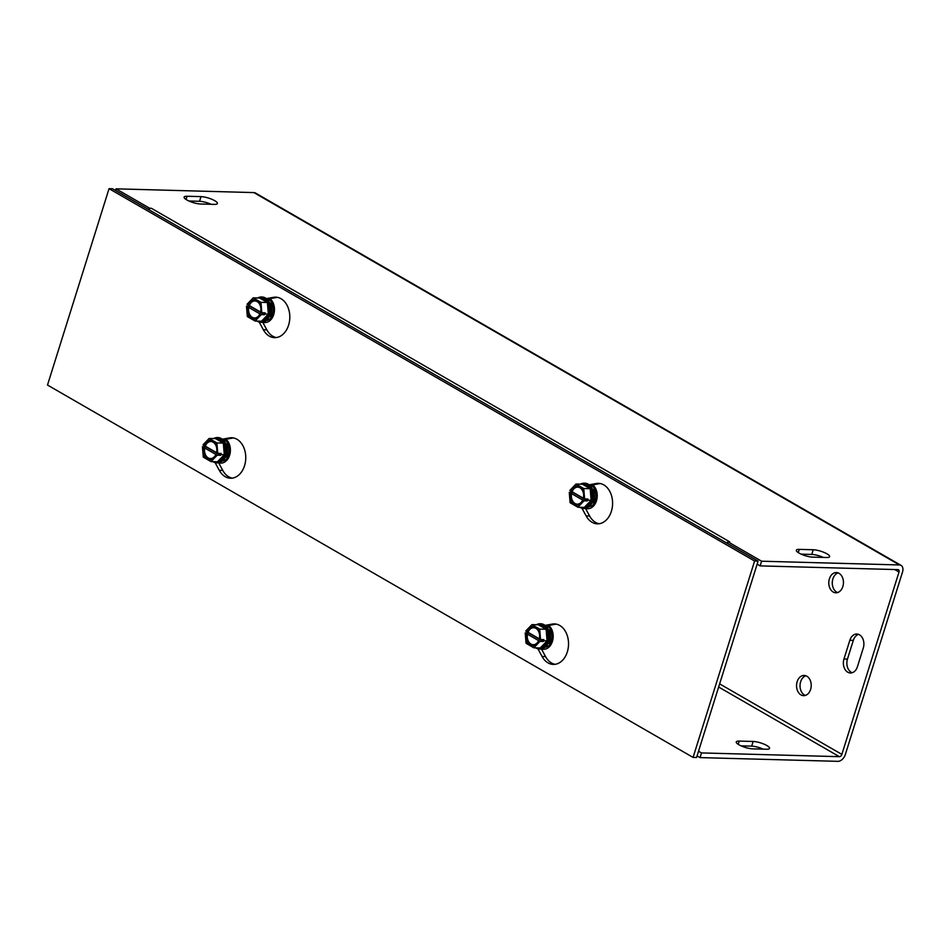 <?xml version="1.0" encoding="UTF-8"?>
<svg xmlns="http://www.w3.org/2000/svg" width="950" height="950" viewBox="0 0 950 950"><rect width="100%" height="100%" fill="white"/><g stroke="black" fill="none" stroke-linecap="round" stroke-linejoin="round"><path stroke-width="1.43" d="M812.725 557.128A10.129 2.553 -162.6 0 1 801.859 554.456A10.129 2.553 -162.6 0 1 796.337 550.228A10.129 2.553 -162.6 0 1 799.271 549.373L813.236 549.753A10.129 2.553 -162.6 0 1 824.101 552.437A10.129 2.553 -162.6 0 1 829.623 556.664A10.129 2.553 -162.6 0 1 826.69 557.508L812.725 557.128M823.353 557.424A10.129 2.553 17.4 0 0 811.775 554.432L801.147 554.135M200.509 204.001A10.129 2.553 -162.6 0 1 189.644 201.317A10.129 2.553 -162.6 0 1 184.122 197.089A10.129 2.553 -162.6 0 1 187.055 196.246L201.02 196.626A10.129 2.553 -162.6 0 1 211.886 199.298A10.129 2.553 -162.6 0 1 217.408 203.526A10.129 2.553 -162.6 0 1 214.474 204.381L200.509 204.001M211.138 204.286A10.129 2.553 17.4 0 0 199.559 201.293L188.931 201.008M752.637 748.849A10.129 2.553 -162.6 0 1 741.784 746.166A10.129 2.553 -162.6 0 1 736.25 741.938A10.129 2.553 -162.6 0 1 739.195 741.083L753.16 741.463A10.129 2.553 -162.6 0 1 764.026 744.147A10.129 2.553 -162.6 0 1 769.547 748.374A10.129 2.553 -162.6 0 1 766.602 749.229L752.637 748.849M763.266 749.134A10.129 2.553 17.4 0 0 751.688 746.142L741.059 745.857M863.277 648.031L857.422 666.734A10.129 7.339 91.6 0 1 850.416 672.98A10.129 7.339 91.6 0 1 843.968 658.979L849.834 640.276A10.129 7.339 91.6 0 1 856.829 634.03A10.129 7.339 91.6 0 1 863.277 648.031M858.562 634.363A10.129 7.339 -88.4 0 0 853.326 640.371L847.459 659.074A10.129 7.339 -88.4 0 0 852.174 672.731M797.157 681.661A10.129 7.339 91.6 0 1 804.151 675.426A10.129 7.339 91.6 0 1 811.217 685.746A10.129 7.339 91.6 0 1 803.605 695.661A10.129 7.339 91.6 0 1 797.157 681.661M805.897 675.759A10.129 7.339 -88.4 0 0 800.648 681.756A10.129 7.339 -88.4 0 0 805.363 695.424M829.398 578.799A10.129 7.339 91.6 0 1 836.392 572.553A10.129 7.339 91.6 0 1 843.446 582.872A10.129 7.339 91.6 0 1 835.846 592.8A10.129 7.339 91.6 0 1 829.398 578.799M838.126 572.886A10.129 7.339 -88.4 0 0 832.889 578.894A10.129 7.339 -88.4 0 0 837.591 592.551M148.212 209.321A7.6 4.881 -60 0 1 151.394 208.287L729.731 541.868A7.6 4.881 120 0 0 729.505 541.868M727.854 542.212A7.6 4.881 120 0 0 726.536 542.901M697.074 755.879L700.055 757.601L837.912 761.342A7.6 4.881 120 0 0 845.346 754.478L902.5 572.114A7.6 4.881 120 0 0 901.063 565.393A7.6 4.881 120 0 0 899.46 564.953L761.591 561.212L727.985 541.821L727.474 543.447M698.535 751.212L701.516 752.922L839.384 756.675A2.529 1.627 120 0 0 841.866 754.383L899.009 572.019L894.722 569.549M151.406 208.287L149.637 208.228L116.031 188.836L253.888 192.589A7.6 4.881 -60 0 1 255.491 193.028L901.063 565.393M729.742 541.868L727.985 541.821M757.15 564.169L760.131 565.891L897.999 569.632A2.529 1.627 -60 0 1 898.534 569.774A2.529 1.627 -60 0 1 899.009 572.019M701.516 752.922L700.055 757.601M760.131 565.891L761.591 561.212M115.52 190.463L116.031 188.836M233.379 437.938A20.247 14.666 -88.4 0 0 232.928 438.009L222.965 439.803M222.276 439.209L229.437 437.914A20.247 14.666 91.6 0 1 231.634 437.736A20.247 14.666 91.6 0 1 245.753 458.387A20.247 14.666 91.6 0 1 230.541 478.23A20.247 14.666 91.6 0 1 219.284 470.309L215.127 462.638M218.643 462.781L222.775 470.404A20.247 14.666 -88.4 0 0 232.287 478.135M262.699 322.204L266.831 329.828A20.247 14.666 -88.4 0 0 276.343 337.559M266.332 298.621L273.493 297.326A20.247 14.666 91.6 0 1 275.69 297.16A20.247 14.666 91.6 0 1 289.798 317.811A20.247 14.666 91.6 0 1 274.586 337.654A20.247 14.666 91.6 0 1 263.34 329.733L259.184 322.062M277.436 297.35A20.247 14.666 -88.4 0 0 276.984 297.421L267.021 299.226M556.166 624.114A20.247 14.666 -88.4 0 0 555.714 624.186L545.751 625.991M545.062 625.385L552.223 624.091A20.247 14.666 91.6 0 1 554.42 623.924A20.247 14.666 91.6 0 1 568.528 644.575A20.247 14.666 91.6 0 1 553.316 664.418A20.247 14.666 91.6 0 1 542.07 656.486L537.914 648.826M541.429 648.969L545.561 656.581A20.247 14.666 -88.4 0 0 555.073 664.323M585.485 508.392L589.617 516.004A20.247 14.666 -88.4 0 0 599.129 523.747M589.119 484.809L596.279 483.514A20.247 14.666 91.6 0 1 598.476 483.348A20.247 14.666 91.6 0 1 612.584 503.987A20.247 14.666 91.6 0 1 597.372 523.842A20.247 14.666 91.6 0 1 586.126 515.909L581.97 508.238M600.222 483.538A20.247 14.666 -88.4 0 0 599.771 483.609L589.808 485.414M754.609 561.023L693.072 757.411L47.5 385.047L109.048 188.658L754.609 561.023L758.1 561.117L112.539 188.753L109.048 188.658M758.1 561.117L696.564 757.506L693.072 757.411M582.409 484.215L590.176 488.692L591.126 500.282L584.309 507.395A11.697 8.467 -88.4 0 0 591.126 500.282A11.697 8.467 -88.4 0 0 590.176 488.692A11.697 8.467 -88.4 0 0 582.409 484.215L575.985 484.037L569.857 490.438L584.606 498.952L587.955 499.047L587.373 500.911L584.024 500.816L569.264 492.314L572.612 492.397L572.565 491.696M572.612 492.397L587.373 500.911M584.024 500.816L577.885 507.217L570.119 502.74L569.264 492.314M584.309 507.395L577.885 507.217M591.126 500.282L588.05 500.199M583.062 500.27A9.726 7.042 91.6 0 1 574.121 504.604A9.726 7.042 91.6 0 1 570.226 492.86M570.808 490.996A9.726 7.042 91.6 0 1 579.749 486.649A9.726 7.042 91.6 0 1 583.656 498.394M575.985 484.037L583.751 488.514L584.606 498.952M582.813 499.819A8.502 6.163 91.6 0 1 575.035 503.5A8.502 6.163 91.6 0 1 571.591 493.347M572.185 491.471A8.502 6.163 91.6 0 1 579.963 487.789A8.502 6.163 91.6 0 1 583.395 497.942M580.462 484.156A12.659 9.168 91.6 0 1 584.214 483.17A12.659 9.168 91.6 0 1 591.256 488.122A12.659 9.168 91.6 0 1 589.321 505.863A12.659 9.168 91.6 0 1 583.538 508.476A12.659 9.168 91.6 0 1 579.832 507.276M590.176 488.692L583.751 488.514M583.834 508.476A12.659 9.168 -88.4 0 0 584.131 508.488A12.659 9.168 -88.4 0 0 589.926 505.875A12.659 9.168 -88.4 0 0 593.239 491.886A12.659 9.168 -88.4 0 0 584.82 483.182A12.659 9.168 -88.4 0 0 584.523 483.182M591.85 503.179A7.327 5.308 -88.4 0 0 593.999 501.826A7.327 5.308 -88.4 0 0 596.054 494.534A7.327 5.308 -88.4 0 0 592.242 488.906M592.278 489.001A7.327 5.308 91.6 0 1 595.864 494.713A7.327 5.308 91.6 0 1 593.774 501.814A7.327 5.308 91.6 0 1 591.898 503.084M592.669 501.303A7.327 5.308 -88.4 0 0 592.954 490.829M593.133 491.435A7.327 5.308 91.6 0 1 592.883 500.697M538.353 624.791L546.119 629.268L547.069 640.858L540.253 647.971A11.697 8.467 -88.4 0 0 547.069 640.858A11.697 8.467 -88.4 0 0 546.119 629.268A11.697 8.467 -88.4 0 0 538.353 624.791L531.929 624.613L525.801 631.014L540.55 639.528L543.899 639.623L543.317 641.488L539.968 641.404L525.207 632.89L528.568 632.985L528.509 632.273M543.317 641.488L528.568 632.985M539.968 641.404L533.841 647.805L526.074 643.316L525.207 632.89M540.253 647.971L533.841 647.805M547.069 640.858L543.994 640.775M531.929 624.613L539.695 629.102L540.55 639.528M526.751 631.572A9.726 7.042 91.6 0 1 535.693 627.226A9.726 7.042 91.6 0 1 539.6 638.982M539.006 640.846A9.726 7.042 91.6 0 1 530.064 645.193A9.726 7.042 91.6 0 1 526.169 633.436M528.129 632.059A8.502 6.163 91.6 0 1 535.907 628.366A8.502 6.163 91.6 0 1 539.339 638.519M538.757 640.395A8.502 6.163 91.6 0 1 530.979 644.076A8.502 6.163 91.6 0 1 527.535 633.923M536.406 624.744A12.659 9.168 91.6 0 1 540.17 623.746A12.659 9.168 91.6 0 1 548.577 632.451A12.659 9.168 91.6 0 1 545.264 646.439A12.659 9.168 91.6 0 1 539.481 649.052A12.659 9.168 91.6 0 1 535.776 647.852M546.119 629.268L539.695 629.102M539.778 649.052A12.659 9.168 -88.4 0 0 540.075 649.064A12.659 9.168 -88.4 0 0 549.587 636.666A12.659 9.168 -88.4 0 0 540.764 623.758A12.659 9.168 -88.4 0 0 540.467 623.758M547.794 643.756A7.327 5.308 -88.4 0 0 552.092 636.726A7.327 5.308 -88.4 0 0 548.186 629.482M548.233 629.577A7.327 5.308 91.6 0 1 551.879 636.726A7.327 5.308 91.6 0 1 547.841 643.661M548.625 641.879A7.327 5.308 -88.4 0 0 548.91 631.406M549.076 632.011A7.327 5.308 91.6 0 1 548.827 641.274M259.623 298.027L267.389 302.504L268.339 314.094L261.523 321.207A11.697 8.467 -88.4 0 0 268.339 314.094A11.697 8.467 -88.4 0 0 267.389 302.504A11.697 8.467 -88.4 0 0 259.623 298.027L253.199 297.861L247.071 304.261L261.82 312.764L265.169 312.859L264.587 314.723L261.238 314.64L246.477 306.126L249.838 306.221L249.779 305.508M249.838 306.221L264.587 314.723M261.238 314.64L255.111 321.041L247.344 316.564L246.477 306.126M261.523 321.207L255.111 321.041M268.339 314.094L265.264 314.011M260.276 314.082A9.726 7.042 91.6 0 1 251.334 318.428A9.726 7.042 91.6 0 1 247.439 306.684M248.021 304.808A9.726 7.042 91.6 0 1 256.963 300.473A9.726 7.042 91.6 0 1 260.87 312.218M253.199 297.861L260.965 302.337L261.82 312.764M260.027 313.631A8.502 6.163 91.6 0 1 252.249 317.312A8.502 6.163 91.6 0 1 248.805 307.159M249.399 305.294A8.502 6.163 91.6 0 1 257.177 301.601A8.502 6.163 91.6 0 1 260.609 311.766M257.676 297.979A12.659 9.168 91.6 0 1 261.44 296.982A12.659 9.168 91.6 0 1 268.47 301.934A12.659 9.168 91.6 0 1 266.534 319.675A12.659 9.168 91.6 0 1 260.751 322.287A12.659 9.168 91.6 0 1 257.046 321.088M267.389 302.504L260.965 302.337M261.048 322.287A12.659 9.168 -88.4 0 0 261.345 322.299A12.659 9.168 -88.4 0 0 267.14 319.699A12.659 9.168 -88.4 0 0 270.453 305.698A12.659 9.168 -88.4 0 0 262.034 296.994A12.659 9.168 -88.4 0 0 261.737 296.994M269.064 316.991A7.327 5.308 -88.4 0 0 271.213 315.637A7.327 5.308 -88.4 0 0 273.279 308.346A7.327 5.308 -88.4 0 0 269.456 302.717M269.503 302.824A7.327 5.308 91.6 0 1 273.077 308.524A7.327 5.308 91.6 0 1 270.999 315.637A7.327 5.308 91.6 0 1 269.111 316.896M269.895 315.115A7.327 5.308 -88.4 0 0 270.18 304.641M270.346 305.259A7.327 5.308 91.6 0 1 270.097 314.509M215.567 438.603L223.333 443.092L224.283 454.682L217.467 461.795A11.697 8.467 -88.4 0 0 224.283 454.682A11.697 8.467 -88.4 0 0 223.333 443.092A11.697 8.467 -88.4 0 0 215.567 438.603L209.143 438.437L203.015 444.838L217.764 453.34L221.124 453.435L220.531 455.311L217.182 455.216L202.433 446.702L205.782 446.797L205.723 446.084M220.531 455.311L205.782 446.797M217.182 455.216L211.054 461.617L203.288 457.14L202.433 446.702M217.467 461.795L211.054 461.617M224.283 454.682L221.219 454.599M209.143 438.437L216.909 442.914L217.764 453.34M203.977 445.384A9.726 7.042 91.6 0 1 212.907 441.049A9.726 7.042 91.6 0 1 216.814 452.794M216.232 454.658A9.726 7.042 91.6 0 1 207.29 459.004A9.726 7.042 91.6 0 1 203.383 447.26M205.342 445.871A8.502 6.163 91.6 0 1 213.121 442.189A8.502 6.163 91.6 0 1 216.564 452.343M215.971 454.207A8.502 6.163 91.6 0 1 208.192 457.9A8.502 6.163 91.6 0 1 204.761 447.735M213.619 438.556A12.659 9.168 91.6 0 1 217.384 437.558A12.659 9.168 91.6 0 1 225.803 446.262A12.659 9.168 91.6 0 1 222.49 460.251A12.659 9.168 91.6 0 1 216.695 462.864A12.659 9.168 91.6 0 1 212.99 461.664M223.333 443.092L216.909 442.914M216.992 462.864A12.659 9.168 -88.4 0 0 217.289 462.887A12.659 9.168 -88.4 0 0 226.801 450.478A12.659 9.168 -88.4 0 0 217.977 437.582A12.659 9.168 -88.4 0 0 217.681 437.57M225.007 457.567A7.327 5.308 -88.4 0 0 229.306 450.549A7.327 5.308 -88.4 0 0 225.399 443.306M225.447 443.401A7.327 5.308 91.6 0 1 229.092 450.537A7.327 5.308 91.6 0 1 225.055 457.473M225.839 455.691A7.327 5.308 -88.4 0 0 226.124 445.218M226.29 445.835A7.327 5.308 91.6 0 1 226.041 455.086M223.333 439.743A10.759 7.79 91.6 0 1 227.43 442.641A10.759 7.79 91.6 0 1 229.033 454.468A10.759 7.79 91.6 0 1 227.014 458.327A10.759 7.79 91.6 0 1 222.205 461.082M218.773 462.757A12.801 9.274 -88.4 0 0 229.627 455.228A12.801 9.274 -88.4 0 0 225.934 439.268M541.559 648.945A12.801 9.274 -88.4 0 0 552.413 641.416A12.801 9.274 -88.4 0 0 548.72 625.456M267.389 299.155A10.759 7.79 91.6 0 1 271.486 302.064A10.759 7.79 91.6 0 1 273.089 313.892A10.759 7.79 91.6 0 1 271.059 317.751A10.759 7.79 91.6 0 1 266.261 320.506M262.829 322.181A12.801 9.274 -88.4 0 0 273.683 314.652A12.801 9.274 -88.4 0 0 269.99 298.692M585.616 508.369A12.801 9.274 -88.4 0 0 596.469 500.828A12.801 9.274 -88.4 0 0 592.776 484.88M546.119 625.919A10.759 7.79 91.6 0 1 550.216 628.829A10.759 7.79 91.6 0 1 551.819 640.656A10.759 7.79 91.6 0 1 549.789 644.516A10.759 7.79 91.6 0 1 544.991 647.271M590.176 485.343A10.759 7.79 91.6 0 1 594.273 488.253A10.759 7.79 91.6 0 1 595.876 500.08A10.759 7.79 91.6 0 1 593.845 503.939A10.759 7.79 91.6 0 1 589.048 506.694M799.271 549.373L798.261 552.603M813.236 549.753L811.775 554.432M187.055 196.246L186.046 199.464M201.02 196.626L199.559 201.293M738.186 744.313L739.195 741.083M751.688 746.142L753.16 741.463M853.326 640.371L849.834 640.276M847.459 659.074L843.968 658.979M839.384 756.675L718.651 687.028M899.46 564.953L253.888 192.589M719.637 683.881L841.866 754.383M229.437 437.914L232.928 438.009M219.284 470.309L222.775 470.404M263.34 329.733L266.831 329.828M273.493 297.326L276.984 297.421M552.223 624.091L555.714 624.186M542.07 656.486L545.561 656.581M586.126 515.909L589.617 516.004M596.279 483.514L599.771 483.609M227.014 458.327L228.986 454.539C230.791 446.084 227.311 442.344 227.43 442.641M271.059 317.751L273.042 313.963C274.847 305.508 271.356 301.767 271.486 302.064M549.789 644.516L551.772 640.727C553.577 632.273 550.086 628.532 550.216 628.829M593.845 503.939L595.828 500.151C597.621 491.696 594.142 487.956 594.273 488.253M584.82 483.182L584.214 483.17M584.131 508.488L583.538 508.476M540.764 623.758L540.17 623.746M540.075 649.064L539.481 649.052M262.034 296.994L261.44 296.982M261.345 322.299L260.751 322.287M217.977 437.582L217.384 437.558M217.289 462.887L216.695 462.864"/></g></svg>
